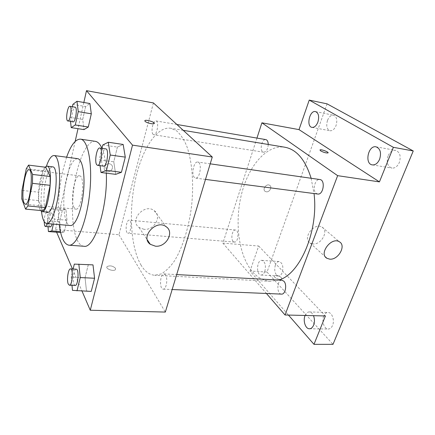 <?xml version="1.0" encoding="UTF-8"?>
<svg xmlns="http://www.w3.org/2000/svg" width="435" height="435" viewBox="0 0 435 435"><rect width="100%" height="100%" fill="white"/><g stroke="black" fill="none" stroke-linecap="round" stroke-linejoin="round"><path stroke-width="0.33" stroke-dasharray="2.17 1.63" d="M74.042 207.544C70.046 200.785 74.472 174.56 79.464 175.838C85.711 175.604 81.889 210.73 75.837 209.153L74.042 207.544M26.29 168.682L43.228 170.743L38.753 192.205L21.967 190.421M42.896 210.73L38.661 200.606L21.793 198.915M38.661 200.606L38.753 192.205M43.228 170.743L45.653 167.241M45.017 167.16C43.163 169.4 41.57 173.641 40.237 179.894C37.736 191.541 37.807 206.647 40.498 210.507M47.665 212.155L45.539 209.931C43.299 204.928 43.429 191.199 45.74 180.53C47.73 171.656 50.02 167.094 52.597 166.844M46.431 166.175L43.734 176.24C41.216 188.931 40.471 200.682 41.499 211.486M77.599 158.655C73.243 158.998 69.508 165.751 66.392 178.905C61.661 199.067 63.57 225.444 70.318 225.531M66.593 157.193L62.537 171.727C58.616 190.481 57.523 208.104 59.252 224.596M83.895 246.253C81.307 246.003 79.088 243.948 77.24 240.082C71.079 227.505 70.987 197.218 76.527 173.44C80.823 154.273 88.522 140.233 95.314 141.342M101.991 148.34C104.465 154.126 105.906 162.402 106.314 173.168M72.879 104.362L85.613 106.548L89.915 103.535L85.613 106.548L82.726 119.413L84.004 129.608L82.726 119.413L70.057 117.358L70.519 121.49M102.801 144.964L117.406 147.09L123.17 144.453L117.406 147.09L113.763 161.815L115.683 174.343L113.763 161.815L99.24 159.862L100.045 165.67M83.852 102.481L78.006 128.678M75.157 141.435L55.49 229.588L56.621 232.208M72.482 268.999L81.998 291.058M65.924 209.387L62.292 210.377L59.72 221.817L60.682 232.529L64.304 231.937L66.979 220.23L65.924 209.387L62.292 210.377L59.72 221.817L60.682 232.529L64.304 231.937L66.979 220.23L65.924 209.387L53.538 208.196L50.085 209.219L47.578 220.768L48.035 226.7M74.309 264.11L92.998 264.882L88.234 264.91L85.053 277.753L86.483 290.895L91.236 291.412L72.476 290.357M153.414 102.926L118.962 234.721L55.49 229.588M107.412 171.694C111.365 172.391 114.345 166.795 111.17 164.593C107.396 161.412 101.513 168.008 105.52 170.911L107.412 171.694C111.371 172.391 114.345 166.795 111.17 164.593C107.401 161.418 101.513 168.008 105.52 170.917L107.412 171.694M141.152 265.296C130.745 247.89 128.624 212.449 134.997 181.564C141.315 150.706 156.187 126.145 170.699 128.243L176.67 130.891C180.438 134.241 183.771 139.243 186.664 145.899C191.971 160.461 193.956 182.287 191.694 204.912C189.035 227.494 182.401 248.385 174.087 261.457C169.829 267.335 165.496 271.505 161.091 273.968L154.697 275.263C149.45 274.849 144.937 271.522 141.152 265.296M118.962 234.721L165.338 312.069M194.396 177.48C191.025 174.446 193.879 161.113 197.729 162.043C202.384 162.277 200.073 179.144 195.543 178.111L194.396 177.48M153.098 134.355C150.532 132.093 153.049 120.098 155.937 120.925C159.357 121.137 157.089 135.649 153.789 134.741L153.098 134.355M126.993 232.562C124.986 229.756 126.748 219.67 129.168 220.197C132.245 220.132 130.984 233.889 127.966 233.296L126.993 232.562M165.534 274.969L164.044 273.909C159.998 273.349 159.139 289.308 163.234 289.155C166.317 289.683 168.144 278.476 165.534 274.969M115.536 268.319C112.882 265.861 110.082 265.279 107.124 266.563C104.927 268.656 113.66 271.886 115.433 269.629L115.536 268.319C112.888 265.861 110.082 265.274 107.124 266.557C104.927 268.651 113.66 271.88 115.433 269.624L115.541 268.313M154.3 123.371L154.099 123.611C153 124.443 146.231 122.724 145.018 121.305L144.779 120.767M143.974 229.305L139.01 227.434C128.858 220.355 144.567 202.906 154.18 210.632C162.385 215.999 154.256 230.691 143.974 229.305M278.764 280.058L270.211 281.293C263.556 280.82 257.689 277.688 252.61 271.891C238.63 255.704 234.449 222.829 241.425 194.521C248.325 166.23 266.421 144.409 284.811 147.215M311.134 178.274L314.032 193.542M281.956 280.227C276.845 279.64 276.372 294.19 281.521 294.114M268.254 144.458C267.829 149.308 266.285 151.891 263.626 152.223L262.735 151.826C259.369 149.591 262.109 138.656 265.828 139.597M233.16 241.371C230.458 238.717 232.328 229.446 235.465 230.017C239.419 230.061 238.347 242.719 234.438 242.077L233.16 241.371M317.74 194.026L316.294 193.406C311.993 190.497 315.06 178.491 319.872 179.524M256.949 138.091L222.867 243.127L266.432 293.478M327.076 103.851L267.041 272.06L250.022 271.043L288.438 315.07M222.867 243.127L258.689 246.025L250.022 271.043M266.307 191.802C269.624 192.406 272.495 186.843 269.646 185.305C266.481 183.146 261.903 189.551 265.258 191.433L266.307 191.802C269.624 192.406 272.5 186.843 269.646 185.305C266.486 183.146 261.908 189.557 265.258 191.433L266.307 191.802M258.689 246.025L325.413 315.968M281.336 277.573C278.721 275.583 276.432 274.98 274.452 275.768C272.783 277.264 280.352 280.705 281.668 279.036L281.336 277.573C278.726 275.578 276.432 274.98 274.458 275.763C272.783 277.258 280.358 280.705 281.668 279.036L281.336 277.573M327.985 152.935L327.99 152.93C326.076 153.136 323.613 152.44 320.6 150.847L319.926 150.037M312.863 243.915L310.144 243.04C301.895 238.543 314.233 221.921 322.025 227.119C329.116 230.8 321.226 245.106 312.863 243.915M264.817 271.407C263.893 273.816 262.648 275.029 261.092 275.04C255.894 275.056 256.732 259.668 261.881 260.353C265.181 261.767 266.16 265.448 264.817 271.407M305.098 315.473C306.115 313.151 307.512 311.971 309.28 311.933C311.03 312.053 312.439 313.303 313.504 315.679M267.041 272.06L333.009 344.33M388.069 155.969C386.226 162.342 387.503 166.382 391.902 168.089C395.002 168.334 397.47 166.485 399.308 162.543C401.179 156.149 399.934 152.087 395.584 150.358C392.392 150.091 389.89 151.962 388.069 155.969M323.711 316.104C321.47 321.188 324.26 329.203 328.294 329.023C330.111 328.969 331.535 327.767 332.563 325.423C334.858 320.307 332.008 312.276 328.055 312.45C326.185 312.493 324.738 313.711 323.711 316.104M275.328 265.165C273.99 271.005 275.029 274.626 278.443 276.029C280.042 276.024 281.315 274.833 282.255 272.457C283.604 266.59 282.581 262.952 279.188 261.549C277.552 261.555 276.268 262.756 275.328 265.165M327.468 120.506C325.989 125.954 326.854 129.374 330.051 130.761C332.519 130.957 334.52 129.211 336.059 125.53C337.549 120.06 336.712 116.623 333.536 115.221C331.013 115.019 328.99 116.781 327.468 120.506M73.134 269.031L71.21 277.09L71.998 285.338M75.103 285.463L73.95 284.272C72.134 280.434 73.89 268.716 76.223 269.2M88.234 264.91L85.053 277.753L71.21 277.09M85.053 277.753L86.483 290.895M101.997 148.34L99.24 159.862M103.541 166.126L102.676 165.501C100.175 162.391 102.812 148.052 105.759 148.879M117.406 147.09L113.763 161.815M53.358 224.096L54.462 219.126L53.538 208.196M50.308 226.891L49.601 226.14C48.193 223.231 49.851 212.552 51.645 213.041C53.097 214.515 53.233 218.163 52.064 223.987M62.292 210.377L50.085 209.219M59.72 221.817L47.578 220.768M64.304 231.937L60.427 231.627M66.979 220.23L54.462 219.126M44.125 221.491C44.424 216.255 45.267 213.286 46.659 212.579C48.068 214.058 48.198 217.717 47.04 223.563M72.368 106.722L70.057 117.358M73.047 121.892L72.542 121.517C70.671 119.255 72.971 106.472 75.135 107.189M85.613 106.548L82.726 119.413M25.279 204.26L75.837 209.153M29.036 169.737L79.464 175.838M139.01 227.434L147.329 239.881M154.18 210.632L166.203 226.749M183.238 130.331L170.699 128.243M270.211 281.293L154.697 275.263M163.234 289.155L172.162 289.531M164.044 273.909L176.686 274.583M176.871 124.481L155.937 120.925M263.626 152.223L153.789 134.741M235.465 230.017L129.168 220.197M234.438 242.077L127.966 233.296M210.208 163.832L197.729 162.043M205.494 179.405L195.543 178.111M310.144 243.04L325.456 256.965M322.025 227.119L339.354 241.778M312.02 127.384L330.051 130.761M315.495 111.583L333.536 115.221M261.092 275.04L278.443 276.029M261.881 260.353L279.188 261.549M309.443 328.778L328.294 329.023M309.28 311.933L328.055 312.45M372.355 164.898L391.902 168.089M376.036 146.829L395.584 150.358M51.645 213.041L46.659 212.579"/><path stroke-width="0.65" d="M23.903 202.639C20.934 195.761 25.127 168.568 29.036 169.737C33.979 169.302 30.015 205.75 25.279 204.26L23.903 202.639M27.851 205.945L32.467 183.342L32.592 174.446L28.541 165.115L26.29 168.682L21.967 190.421L21.793 198.915L25.556 209.11L27.851 205.945L45.37 207.625L50.155 185.321L32.467 183.342M45.37 207.625L42.896 210.73L25.556 209.11M50.155 185.321L50.194 176.523L45.653 167.241L28.541 165.115M40.498 210.507L41.999 211.633C48.916 213.705 54.152 165.599 46.953 166.143L45.017 167.16M46.953 166.143L52.597 166.844C59.992 166.339 54.777 214.243 47.665 212.155L41.999 211.633M50.194 176.523L32.592 174.446M41.499 211.486C42.391 219.022 44.12 223.041 46.681 223.53C51.074 224.161 56.882 208.99 58.872 190.454C60.922 171.917 58.513 155.855 54.087 155.529C51.477 155.453 48.927 159.003 46.431 166.175M46.681 223.53L70.318 225.531C75.201 226.2 81.427 211.334 83.379 193.118C85.39 174.913 82.509 159.058 77.599 158.655L54.087 155.529M59.252 224.596C60.884 237.407 64.114 244.274 68.947 245.204C76.549 246.237 86.494 222.959 89.621 193.798C92.84 164.647 88.136 139.776 80.491 139.151C75.57 139.015 70.938 145.029 66.593 157.193M80.491 139.151L95.314 141.342C97.864 141.723 100.088 144.056 101.991 148.34M106.314 173.168C107.891 207.403 94.324 249.027 83.895 246.253L68.947 245.204M70.519 121.49L71.204 127.624L84.004 129.608L88.294 127.02L91.312 113.812L89.915 103.535L76.979 101.279L72.879 104.362L72.368 106.722M100.045 165.67L100.985 172.499L115.683 174.343L121.43 172.298L125.28 157.127L123.17 144.453L108.299 142.25L102.801 144.964L101.997 148.34M81.998 291.058L90.268 310.242L132.512 145.138L86.489 90.659L83.852 102.481M78.006 128.678L75.157 141.435M56.621 232.208L72.482 268.999M71.998 285.338L72.476 290.357L91.236 291.412L94.574 278.242L92.998 264.882L74.309 264.11L73.134 269.031M90.268 310.242L165.338 312.069L212.275 157.008L153.414 102.926L86.489 90.659M212.275 157.008L132.512 145.138M155.42 246.177L150.282 244.301C139.793 237.113 156.285 218.865 166.203 226.749C174.669 232.208 166.083 247.482 155.42 246.177M145.018 121.3L144.985 120.533C146.59 119.413 156.111 122.621 154.099 123.605C153.006 124.437 146.231 122.719 145.018 121.3M144.779 120.767L144.985 120.538C146.367 119.533 154.876 122.121 154.3 123.371M183.238 130.331L284.811 147.215C296.556 149.395 305.332 159.748 311.134 178.274M314.032 193.542C318.741 231.126 299.862 274.436 278.764 280.058M172.162 289.531L281.521 294.114C285.42 294.631 287.29 284.468 283.876 281.228L281.956 280.227L176.686 274.583M176.871 124.481L265.828 139.597C267.346 140.016 268.156 141.636 268.254 144.458M210.208 163.832L319.872 179.524C325.636 179.965 323.395 195.163 317.74 194.026L205.494 179.405M266.432 293.478L285.034 314.983L337.642 175.664L261.908 122.817L256.949 138.091M288.438 315.07L313.983 344.341L333.009 344.33L413.25 150.956L327.076 103.851L309.236 100.093L299.014 129.619L261.908 122.817M313.983 344.341L325.413 315.968L285.034 314.983M413.25 150.956L393.365 147.318L309.236 100.093M337.642 175.664L379.44 181.884L393.365 147.318M329.681 259.14L326.902 258.276C318.496 253.763 331.432 236.526 339.354 241.778C346.581 245.476 338.251 260.26 329.681 259.14M379.44 181.884L299.014 129.619M320.606 150.842L320.035 149.912C321.101 149.08 329.42 152.228 327.99 152.93C326.076 153.131 323.618 152.435 320.606 150.842M319.926 150.037L320.035 149.917C321.101 149.085 329.42 152.228 327.985 152.935M317.909 122.028C316.392 125.78 314.429 127.564 312.02 127.384C305.957 126.623 309.568 110.05 315.495 111.583C318.589 112.98 319.393 116.466 317.909 122.028M379.635 159.205C377.819 163.228 375.389 165.126 372.355 164.898C364.312 163.995 368.14 145.024 376.036 146.829C380.299 148.563 381.495 152.685 379.635 159.205M313.504 315.679C314.701 318.833 314.744 321.982 313.63 325.119C312.613 327.501 311.221 328.724 309.443 328.778C305.446 328.974 302.771 320.611 305.098 315.473M76.99 290.868L80.247 277.557L78.838 264.072M70.519 268.895L76.223 269.2C79.322 268.917 78.153 286.018 75.103 285.463L69.377 285.224L68.251 284.028C66.49 280.173 68.241 268.411 70.519 268.895C73.548 268.607 72.357 285.773 69.377 285.224M91.236 291.412L94.574 278.242L80.247 277.557M94.574 278.242L92.998 264.882M100.985 172.499L106.466 170.389L110.224 155.034L108.299 142.25M99.756 148.02L105.759 148.879C109.343 148.928 107.01 167.056 103.541 166.126L97.538 165.343L96.69 164.718C94.254 161.602 96.874 147.204 99.756 148.02C103.264 148.052 100.925 166.268 97.538 165.343M115.683 174.343L121.43 172.298L106.466 170.389M121.43 172.298L125.28 157.127L110.224 155.034M125.28 157.127L123.17 144.453M48.035 226.7L48.416 231.561L51.847 230.941L53.358 224.096M52.064 223.987C51.515 225.906 50.928 226.874 50.308 226.891L45.311 226.477L44.626 225.727L44.125 221.491M60.634 232.529L48.416 231.561M60.427 231.627L51.847 230.941M47.04 223.563C46.491 225.488 45.914 226.461 45.311 226.477M71.204 127.624L75.288 124.975L78.24 111.626L76.979 101.279M69.915 106.303L75.135 107.189C77.724 107.244 75.521 122.697 73.047 121.892L67.338 120.685C65.516 118.429 67.806 105.591 69.915 106.303C72.444 106.341 70.252 121.86 67.838 121.066M84.004 129.608L88.294 127.02L75.288 124.975M88.294 127.02L91.312 113.812L78.24 111.626M91.312 113.812L89.915 103.535M147.329 239.881L150.282 244.301M325.456 256.965L326.902 258.276"/></g></svg>

